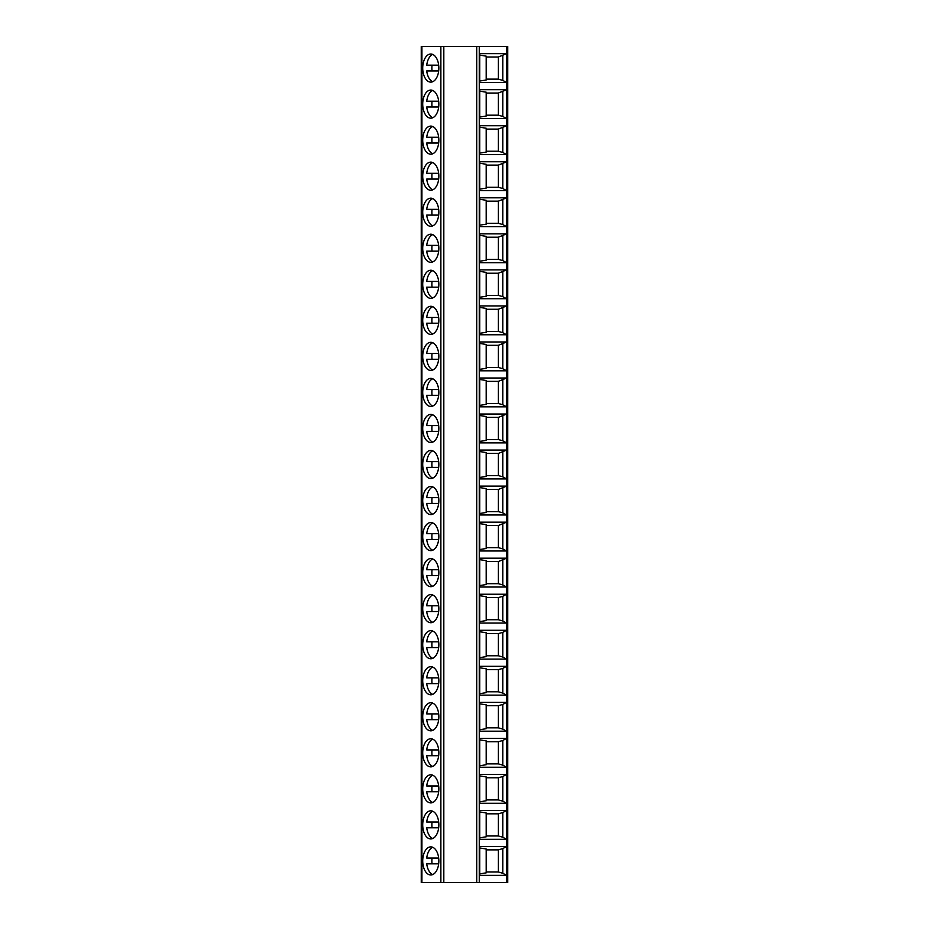 <?xml version="1.0" encoding="UTF-8"?>
<svg xmlns="http://www.w3.org/2000/svg" width="929" height="929" viewBox="0 0 929 929"><rect width="100%" height="100%" fill="white"/><g stroke="black" fill="none" stroke-linecap="round" stroke-linejoin="round"><path stroke-width="1.39" d="M476.705 46.45L507.745 46.45L507.745 882.55L421.255 882.55L421.255 46.45L476.705 46.45L476.705 882.55M479.712 810.471L506.595 810.471L506.595 839.305L479.712 839.305L479.712 810.471M479.712 774.438L506.595 774.438L506.595 803.26L479.712 803.26L479.712 774.438M479.712 738.392L506.595 738.392L506.595 767.226L479.712 767.226L479.712 738.392M479.712 702.359L506.595 702.359L506.595 731.193L479.712 731.193L479.712 702.359M479.712 666.314L506.595 666.314L506.595 695.147L479.712 695.147L479.712 666.314M479.712 630.28L506.595 630.28L506.595 659.114L479.712 659.114L479.712 630.28M479.712 594.235L506.595 594.235L506.595 623.069L479.712 623.069L479.712 594.235M506.595 558.201L479.712 558.201L479.712 587.035L506.595 587.035L506.595 558.201L498.374 561.546L486.204 561.546M506.595 522.168L479.712 522.168L479.712 550.99L506.595 550.99L506.595 522.168L498.374 525.512L486.204 525.512M506.595 486.122L479.712 486.122L479.712 514.956L506.595 514.956L506.595 486.122L498.374 489.467L486.204 489.467M506.595 450.089L479.712 450.089L479.712 478.911L506.595 478.911L506.595 450.089L498.374 453.433L486.204 453.433M506.595 414.044L479.712 414.044L479.712 442.878L506.595 442.878L506.595 414.044L498.374 417.388L486.204 417.388M506.595 378.01L479.712 378.01L479.712 406.832L506.595 406.832L506.595 378.01L498.374 381.354L486.204 381.354M506.595 341.965L479.712 341.965L479.712 370.799L506.595 370.799L506.595 341.965L498.374 345.309L486.204 345.309M506.595 305.931L479.712 305.931L479.712 334.765L506.595 334.765L506.595 305.931L498.374 309.276L486.204 309.276M506.595 269.886L479.712 269.886L479.712 298.72L506.595 298.72L506.595 269.886L498.374 273.231L486.204 273.231M506.595 233.853L479.712 233.853L479.712 262.686L506.595 262.686L506.595 233.853L498.374 237.197L486.204 237.197M506.595 197.807L479.712 197.807L479.712 226.641L506.595 226.641L506.595 197.807L498.374 201.163L486.204 201.163M506.595 161.774L479.712 161.774L479.712 190.608L506.595 190.608L506.595 161.774L498.374 165.118L486.204 165.118M506.595 125.74L479.712 125.74L479.712 154.562L506.595 154.562L506.595 125.74L498.374 129.085L486.204 129.085M506.595 89.695L479.712 89.695L479.712 118.529L506.595 118.529L506.595 89.695L498.374 93.039L486.204 93.039M506.595 53.661L479.712 53.661L479.712 82.484L506.595 82.484L506.595 53.661L498.374 57.006L486.204 57.006M479.712 846.516L506.595 846.516L506.595 875.339L479.712 875.339L479.712 846.516M506.595 875.339L502.786 873.272L502.786 848.583L506.595 846.516M502.786 848.583L498.374 849.861L486.204 849.861M479.712 873.899L486.204 872.842L486.204 849.013L479.712 847.945M502.786 873.272L498.374 871.994L486.204 871.994M498.374 871.994L498.374 849.861M502.786 812.538L498.374 813.816L498.374 835.961L502.786 837.226L502.786 812.538L506.595 810.471M498.374 813.816L486.204 813.816M479.712 837.865L486.204 836.797L486.204 812.98L479.712 811.911M498.374 835.961L486.204 835.961M502.786 837.226L506.595 839.305M502.786 776.505L498.374 777.782L498.374 799.915L502.786 801.193L502.786 776.505L506.595 774.438M498.374 777.782L486.204 777.782M479.712 801.832L486.204 800.763L486.204 776.934L479.712 775.878M498.374 799.915L486.204 799.915M502.786 801.193L506.595 803.26M502.786 740.471L498.374 741.737L498.374 763.882L502.786 765.159L502.786 740.471L506.595 738.392M498.374 741.737L486.204 741.737M479.712 765.786L486.204 764.718L486.204 740.901L479.712 739.832M498.374 763.882L486.204 763.882M502.786 765.159L506.595 767.226M502.786 704.426L498.374 705.703L498.374 727.837L502.786 729.114L502.786 704.426L506.595 702.359M498.374 705.703L486.204 705.703M479.712 729.753L486.204 728.684L486.204 704.856L479.712 703.799M498.374 727.837L486.204 727.837M502.786 729.114L506.595 731.193M502.786 668.392L498.374 669.658L498.374 691.803L502.786 693.08L502.786 668.392L506.595 666.314M498.374 669.658L486.204 669.658M479.712 693.708L486.204 692.639L486.204 668.822L479.712 667.754M498.374 691.803L486.204 691.803M502.786 693.08L506.595 695.147M502.786 632.347L498.374 633.624L498.374 655.769L502.786 657.035L502.786 632.347L506.595 630.28M498.374 633.624L486.204 633.624M479.712 657.674L486.204 656.606L486.204 632.788L479.712 631.72M498.374 655.769L486.204 655.769M502.786 657.035L506.595 659.114M502.786 596.313L498.374 597.579L498.374 619.724L502.786 621.002L502.786 596.313L506.595 594.235M498.374 597.579L486.204 597.579M479.712 621.629L486.204 620.572L486.204 596.743L479.712 595.675M498.374 619.724L486.204 619.724M502.786 621.002L506.595 623.069M479.712 585.595L486.204 584.527L486.204 560.71L479.712 559.641M502.786 560.268L502.786 584.956L498.374 583.691L498.374 561.546M498.374 583.691L486.204 583.691M502.786 584.956L506.595 587.035M479.712 549.55L486.204 548.493L486.204 524.664L479.712 523.596M502.786 524.235L502.786 548.923L498.374 547.645L498.374 525.512M498.374 547.645L486.204 547.645M502.786 548.923L506.595 550.99M479.712 513.516L486.204 512.448L486.204 488.631L479.712 487.562M502.786 488.189L502.786 512.878L498.374 511.612L498.374 489.467M498.374 511.612L486.204 511.612M502.786 512.878L506.595 514.956M479.712 477.471L486.204 476.414L486.204 452.586L479.712 451.529M502.786 452.156L502.786 476.844L498.374 475.567L498.374 453.433M498.374 475.567L486.204 475.567M502.786 476.844L506.595 478.911M479.712 441.438L486.204 440.369L486.204 416.552L479.712 415.484M502.786 416.122L502.786 440.81L498.374 439.533L498.374 417.388M498.374 439.533L486.204 439.533M502.786 440.81L506.595 442.878M479.712 405.404L486.204 404.336L486.204 380.507L479.712 379.45M502.786 380.077L502.786 404.765L498.374 403.488L498.374 381.354M498.374 403.488L486.204 403.488M502.786 404.765L506.595 406.832M479.712 369.359L486.204 368.29L486.204 344.473L479.712 343.405M502.786 344.044L502.786 368.732L498.374 367.454L498.374 345.309M498.374 367.454L486.204 367.454M502.786 368.732L506.595 370.799M479.712 333.325L486.204 332.257L486.204 308.428L479.712 307.371M502.786 307.998L502.786 332.687L498.374 331.421L498.374 309.276M498.374 331.421L486.204 331.421M502.786 332.687L506.595 334.765M479.712 297.28L486.204 296.212L486.204 272.394L479.712 271.326M502.786 271.965L502.786 296.653L498.374 295.376L498.374 273.231M498.374 295.376L486.204 295.376M502.786 296.653L506.595 298.72M479.712 261.246L486.204 260.178L486.204 236.361L479.712 235.292M502.786 235.92L502.786 260.608L498.374 259.342L498.374 237.197M498.374 259.342L486.204 259.342M502.786 260.608L506.595 262.686M479.712 225.201L486.204 224.144L486.204 200.316L479.712 199.247M502.786 199.886L502.786 224.574L498.374 223.297L498.374 201.163M498.374 223.297L486.204 223.297M502.786 224.574L506.595 226.641M479.712 189.168L486.204 188.099L486.204 164.282L479.712 163.214M502.786 163.841L502.786 188.529L498.374 187.263L498.374 165.118M498.374 187.263L486.204 187.263M502.786 188.529L506.595 190.608M479.712 153.122L486.204 152.066L486.204 128.237L479.712 127.168M502.786 127.807L502.786 152.495L498.374 151.218L498.374 129.085M498.374 151.218L486.204 151.218M502.786 152.495L506.595 154.562M479.712 117.089L486.204 116.02L486.204 92.203L479.712 91.135M502.786 91.774L502.786 116.462L498.374 115.184L498.374 93.039M498.374 115.184L486.204 115.184M502.786 116.462L506.595 118.529M479.712 81.055L486.204 79.987L486.204 56.158L479.712 55.101M502.786 55.728L502.786 80.417L498.374 79.139L498.374 57.006M498.374 79.139L486.204 79.139M502.786 80.417L506.595 82.484M430.777 838.945A14.051 8.059 -90 0 0 438.848 824.882A14.051 8.059 -90 0 0 430.777 810.831A14.051 8.059 -90 0 0 422.718 824.882A14.051 8.059 -90 0 0 430.777 838.945M430.777 802.9A14.051 8.059 -90 0 0 438.848 788.849A14.051 8.059 -90 0 0 430.777 774.798A14.051 8.059 -90 0 0 422.718 788.849A14.051 8.059 -90 0 0 430.777 802.9M430.777 766.866A14.051 8.059 -90 0 0 438.848 752.815A14.051 8.059 -90 0 0 430.777 738.752A14.051 8.059 -90 0 0 422.718 752.815A14.051 8.059 -90 0 0 430.777 766.866M430.777 730.821A14.051 8.059 -90 0 0 438.848 716.77A14.051 8.059 -90 0 0 430.777 702.719A14.051 8.059 -90 0 0 422.718 716.77A14.051 8.059 -90 0 0 430.777 730.821M430.777 694.787A14.051 8.059 -90 0 0 438.848 680.736A14.051 8.059 -90 0 0 430.777 666.674A14.051 8.059 -90 0 0 422.718 680.736A14.051 8.059 -90 0 0 430.777 694.787M430.777 658.754A14.051 8.059 -90 0 0 438.848 644.691A14.051 8.059 -90 0 0 430.777 630.64A14.051 8.059 -90 0 0 422.718 644.691A14.051 8.059 -90 0 0 430.777 658.754M430.777 622.709A14.051 8.059 -90 0 0 438.848 608.658A14.051 8.059 -90 0 0 430.777 594.595A14.051 8.059 -90 0 0 422.718 608.658A14.051 8.059 -90 0 0 430.777 622.709M430.777 586.675A14.051 8.059 -90 0 0 438.848 572.612A14.051 8.059 -90 0 0 430.777 558.561A14.051 8.059 -90 0 0 422.718 572.612A14.051 8.059 -90 0 0 430.777 586.675M430.777 550.63A14.051 8.059 -90 0 0 438.848 536.579A14.051 8.059 -90 0 0 430.777 522.528A14.051 8.059 -90 0 0 422.718 536.579A14.051 8.059 -90 0 0 430.777 550.63M430.777 514.596A14.051 8.059 -90 0 0 438.848 500.534A14.051 8.059 -90 0 0 430.777 486.482A14.051 8.059 -90 0 0 422.718 500.534A14.051 8.059 -90 0 0 430.777 514.596M430.777 478.551A14.051 8.059 -90 0 0 438.848 464.5A14.051 8.059 -90 0 0 430.777 450.449A14.051 8.059 -90 0 0 422.718 464.5A14.051 8.059 -90 0 0 430.777 478.551M430.777 442.518A14.051 8.059 -90 0 0 438.848 428.466A14.051 8.059 -90 0 0 430.777 414.404A14.051 8.059 -90 0 0 422.718 428.466A14.051 8.059 -90 0 0 430.777 442.518M430.777 406.472A14.051 8.059 -90 0 0 438.848 392.421A14.051 8.059 -90 0 0 430.777 378.37A14.051 8.059 -90 0 0 422.718 392.421A14.051 8.059 -90 0 0 430.777 406.472M430.777 370.439A14.051 8.059 -90 0 0 438.848 356.388A14.051 8.059 -90 0 0 430.777 342.325A14.051 8.059 -90 0 0 422.718 356.388A14.051 8.059 -90 0 0 430.777 370.439M430.777 334.405A14.051 8.059 -90 0 0 438.848 320.342A14.051 8.059 -90 0 0 430.777 306.291A14.051 8.059 -90 0 0 422.718 320.342A14.051 8.059 -90 0 0 430.777 334.405M430.777 298.36A14.051 8.059 -90 0 0 438.848 284.309A14.051 8.059 -90 0 0 430.777 270.246A14.051 8.059 -90 0 0 422.718 284.309A14.051 8.059 -90 0 0 430.777 298.36M430.777 262.326A14.051 8.059 -90 0 0 438.848 248.264A14.051 8.059 -90 0 0 430.777 234.213A14.051 8.059 -90 0 0 422.718 248.264A14.051 8.059 -90 0 0 430.777 262.326M430.777 226.281A14.051 8.059 -90 0 0 438.848 212.23A14.051 8.059 -90 0 0 430.777 198.179A14.051 8.059 -90 0 0 422.718 212.23A14.051 8.059 -90 0 0 430.777 226.281M430.777 190.248A14.051 8.059 -90 0 0 438.848 176.185A14.051 8.059 -90 0 0 430.777 162.134A14.051 8.059 -90 0 0 422.718 176.185A14.051 8.059 -90 0 0 430.777 190.248M430.777 154.202A14.051 8.059 -90 0 0 438.848 140.151A14.051 8.059 -90 0 0 430.777 126.1A14.051 8.059 -90 0 0 422.718 140.151A14.051 8.059 -90 0 0 430.777 154.202M430.777 118.169A14.051 8.059 -90 0 0 438.848 104.118A14.051 8.059 -90 0 0 430.777 90.055A14.051 8.059 -90 0 0 422.718 104.118A14.051 8.059 -90 0 0 430.777 118.169M430.777 82.124A14.051 8.059 -90 0 0 438.848 68.072A14.051 8.059 -90 0 0 430.777 54.021A14.051 8.059 -90 0 0 422.718 68.072A14.051 8.059 -90 0 0 430.777 82.124M430.777 874.979A14.051 8.059 -90 0 0 438.848 860.928A14.051 8.059 -90 0 0 430.777 846.876A14.051 8.059 -90 0 0 422.718 860.928A14.051 8.059 -90 0 0 430.777 874.979M438.674 858.048L426.725 858.048A14.051 8.059 -90 0 1 432.705 847.271M432.705 874.572A14.051 8.059 -90 0 1 426.725 863.807L438.674 863.807M432.043 858.048A14.051 8.059 -90 0 0 432.043 863.807M438.674 822.002L426.725 822.002A14.051 8.059 -90 0 1 432.705 811.238M432.705 838.539A14.051 8.059 -90 0 1 426.725 827.774L438.674 827.774M432.043 822.002A14.051 8.059 -90 0 0 432.043 827.774M438.674 785.969L426.725 785.969A14.051 8.059 -90 0 1 432.705 775.192M432.705 802.505A14.051 8.059 -90 0 1 426.725 791.729L438.674 791.729M432.043 785.969A14.051 8.059 -90 0 0 432.043 791.729M438.674 749.924L426.725 749.924A14.051 8.059 -90 0 1 432.705 739.159M432.705 766.46A14.051 8.059 -90 0 1 426.725 755.695L438.674 755.695M432.043 749.924A14.051 8.059 -90 0 0 432.043 755.695M438.674 713.89L426.725 713.89A14.051 8.059 -90 0 1 432.705 703.125M432.705 730.426A14.051 8.059 -90 0 1 426.725 719.65L438.674 719.65M432.043 713.89A14.051 8.059 -90 0 0 432.043 719.65M438.674 677.845L426.725 677.845A14.051 8.059 -90 0 1 432.705 667.08M432.705 694.381A14.051 8.059 -90 0 1 426.725 683.616L438.674 683.616M432.043 677.845A14.051 8.059 -90 0 0 432.043 683.616M438.674 641.811L426.725 641.811A14.051 8.059 -90 0 1 432.705 631.046M432.705 658.347A14.051 8.059 -90 0 1 426.725 647.583L438.674 647.583M432.043 641.811A14.051 8.059 -90 0 0 432.043 647.583M438.674 605.778L426.725 605.778A14.051 8.059 -90 0 1 432.705 595.001M432.705 622.302A14.051 8.059 -90 0 1 426.725 611.537L438.674 611.537M432.043 605.778A14.051 8.059 -90 0 0 432.043 611.537M438.674 569.732L426.725 569.732A14.051 8.059 -90 0 1 432.705 558.968M432.705 586.269A14.051 8.059 -90 0 1 426.725 575.504L438.674 575.504M432.043 569.732A14.051 8.059 -90 0 0 432.043 575.504M438.674 533.699L426.725 533.699A14.051 8.059 -90 0 1 432.705 522.922M432.705 550.223A14.051 8.059 -90 0 1 426.725 539.459L438.674 539.459M432.043 533.699A14.051 8.059 -90 0 0 432.043 539.459M438.674 497.654L426.725 497.654A14.051 8.059 -90 0 1 432.705 486.889M432.705 514.19A14.051 8.059 -90 0 1 426.725 503.425L438.674 503.425M432.043 497.654A14.051 8.059 -90 0 0 432.043 503.425M438.674 461.62L426.725 461.62A14.051 8.059 -90 0 1 432.705 450.844M432.705 478.156A14.051 8.059 -90 0 1 426.725 467.38L438.674 467.38M432.043 461.62A14.051 8.059 -90 0 0 432.043 467.38M438.674 425.575L426.725 425.575A14.051 8.059 -90 0 1 432.705 414.81M432.705 442.111A14.051 8.059 -90 0 1 426.725 431.346L438.674 431.346M432.043 425.575A14.051 8.059 -90 0 0 432.043 431.346M438.674 389.541L426.725 389.541A14.051 8.059 -90 0 1 432.705 378.777M432.705 406.078A14.051 8.059 -90 0 1 426.725 395.301L438.674 395.301M432.043 389.541A14.051 8.059 -90 0 0 432.043 395.301M438.674 353.496L426.725 353.496A14.051 8.059 -90 0 1 432.705 342.731M432.705 370.032A14.051 8.059 -90 0 1 426.725 359.268L438.674 359.268M432.043 353.496A14.051 8.059 -90 0 0 432.043 359.268M438.674 317.463L426.725 317.463A14.051 8.059 -90 0 1 432.705 306.698M432.705 333.999A14.051 8.059 -90 0 1 426.725 323.222L438.674 323.222M432.043 317.463A14.051 8.059 -90 0 0 432.043 323.222M438.674 281.417L426.725 281.417A14.051 8.059 -90 0 1 432.705 270.653M432.705 297.954A14.051 8.059 -90 0 1 426.725 287.189L438.674 287.189M432.043 281.417A14.051 8.059 -90 0 0 432.043 287.189M438.674 245.384L426.725 245.384A14.051 8.059 -90 0 1 432.705 234.619M432.705 261.92A14.051 8.059 -90 0 1 426.725 251.155L438.674 251.155M432.043 245.384A14.051 8.059 -90 0 0 432.043 251.155M438.674 209.35L426.725 209.35A14.051 8.059 -90 0 1 432.705 198.574M432.705 225.875A14.051 8.059 -90 0 1 426.725 215.11L438.674 215.11M432.043 209.35A14.051 8.059 -90 0 0 432.043 215.11M438.674 173.305L426.725 173.305A14.051 8.059 -90 0 1 432.705 162.54M432.705 189.841A14.051 8.059 -90 0 1 426.725 179.076L438.674 179.076M432.043 173.305A14.051 8.059 -90 0 0 432.043 179.076M438.674 137.271L426.725 137.271A14.051 8.059 -90 0 1 432.705 126.495M432.705 153.808A14.051 8.059 -90 0 1 426.725 143.031L438.674 143.031M432.043 137.271A14.051 8.059 -90 0 0 432.043 143.031M438.674 101.226L426.725 101.226A14.051 8.059 -90 0 1 432.705 90.461M432.705 117.762A14.051 8.059 -90 0 1 426.725 106.998L438.674 106.998M432.043 101.226A14.051 8.059 -90 0 0 432.043 106.998M438.674 65.193L426.725 65.193A14.051 8.059 -90 0 1 432.705 54.428M432.705 81.729A14.051 8.059 -90 0 1 426.725 70.952L438.674 70.952M432.043 65.193A14.051 8.059 -90 0 0 432.043 70.952M479.259 882.55L479.259 46.45M506.688 882.55L506.688 46.45M421.905 882.55L421.905 46.45M440.869 882.55L440.869 46.45M443.818 882.55L443.818 46.45"/></g></svg>
